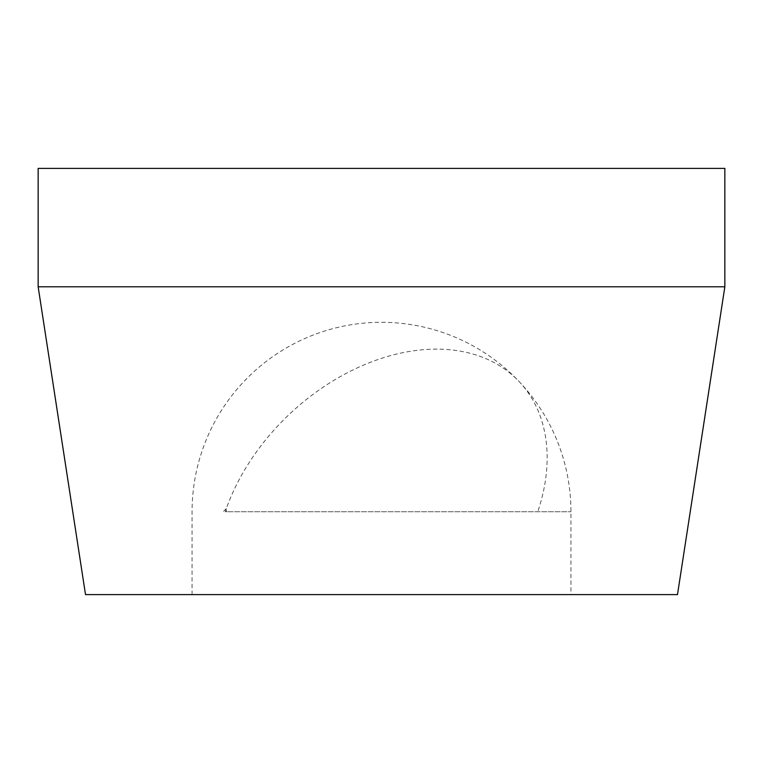 <?xml version="1.0" encoding="UTF-8"?>
<svg xmlns="http://www.w3.org/2000/svg" width="763" height="763" viewBox="0 0 763 763"><rect width="100%" height="100%" fill="white"/><g stroke="black" fill="none" stroke-linecap="round" stroke-linejoin="round"><path stroke-width="0.57" stroke-dasharray="3.81 2.86" d="M570.934 594.615L192.066 594.615L570.934 594.615L570.934 511.735A189.434 189.434 0 0 0 519.183 381.624L519.183 381.624A189.434 134.107 136.6 0 0 270.731 433.775A189.434 134.107 -43.4 0 0 226.315 508.606A189.434 134.107 -43.4 0 0 226.029 509.426A189.434 134.107 -43.4 0 0 225.228 511.735L570.934 511.735L225.228 511.735M192.066 594.615L192.066 511.735A189.434 189.434 0 0 1 519.183 381.624A189.434 134.107 136.6 0 1 537.772 511.735M677.487 594.615L85.513 594.615M724.85 286.783L38.15 286.783M724.85 168.385L38.15 168.385M226.792 511.735A189.434 133.363 44.5 0 1 226.029 509.426M226.315 508.606A189.434 78.179 -17.3 0 0 223.206 511.735"/><path stroke-width="1.14" d="M38.15 286.783L724.85 286.783L724.85 168.385L38.15 168.385L38.15 286.783L85.513 594.615L677.487 594.615L724.85 286.783"/></g></svg>
